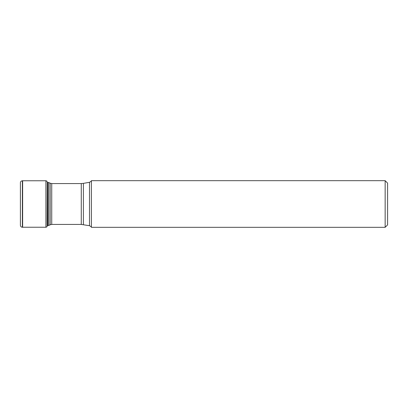 <?xml version="1.0" encoding="UTF-8"?>
<svg xmlns="http://www.w3.org/2000/svg" width="408" height="408" viewBox="0 0 408 408"><rect width="100%" height="100%" fill="white"/><g stroke="black" fill="none" stroke-linecap="round" stroke-linejoin="round"><path stroke-width="0.61" d="M20.4 225.308L20.4 182.692C20.42 181.662 21.078 181.019 22.374 180.754L22.374 227.246C21.191 227.139 20.533 226.491 20.4 225.308L20.4 182.692M387.6 204L387.6 224.869L385.152 227.317L385.152 180.683L387.6 183.131L387.6 204M385.152 180.683L91.387 180.683L91.387 227.317L385.152 227.317M47.272 182.815L47.114 226.2C47.155 226.685 46.757 227.032 45.915 227.236L22.639 227.241L22.639 180.759L22.374 180.754M45.915 227.236L45.915 180.764L22.639 180.759M47.756 204L47.756 225.66L48.787 225.43L48.787 182.57L47.756 182.34L47.756 204M48.787 182.57L50.184 183.218L50.184 224.782L48.787 225.43M50.184 183.218L51.734 183.564L51.734 224.436L81.269 224.436L89.495 225.701L89.495 182.299L83.395 183.376L83.395 224.624M51.734 183.564L81.269 183.564L81.269 224.436M22.639 227.241L22.374 227.246M47.114 181.8C47.155 181.315 46.757 180.968 45.915 180.764M47.2 225.66L47.114 226.2M47.114 225.66L47.756 225.66M47.2 182.34L47.756 182.34M50.184 224.782L51.734 224.436M81.269 183.564L83.395 183.376M91.387 227.317C91.678 227.139 91.045 226.603 89.495 225.701M91.387 180.683C91.678 180.861 91.045 181.397 89.495 182.299"/></g></svg>
